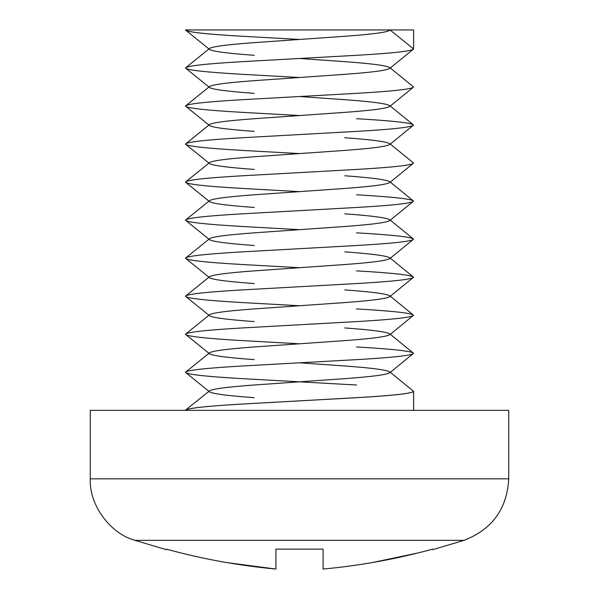 <?xml version="1.0" encoding="UTF-8"?>
<svg xmlns="http://www.w3.org/2000/svg" width="599" height="599" viewBox="0 0 599 599"><rect width="100%" height="100%" fill="white"/><g stroke="black" fill="none" stroke-linecap="round" stroke-linejoin="round"><path stroke-width="0.9" d="M413.624 410.36L413.624 391.357C412.082 393.476 393.056 395.587 356.562 397.699L242.438 404.04C206.093 406.144 187.075 408.248 185.376 410.36C186.948 408.248 205.959 406.129 242.453 404.018L356.547 397.676C393.041 395.565 412.052 393.453 413.595 391.342L413.624 410.36M90.277 478.833L508.723 478.833L90.277 478.833L90.277 410.36L90.277 478.833C88.996 504.702 109.999 533.589 135 540.35L166.357 549.695L135 540.35L464 540.35L135 540.35C109.999 533.589 88.996 504.702 90.277 478.833M508.723 410.36L90.277 410.36L508.723 410.36L508.723 478.833C507.031 508.948 492.123 529.456 464 540.35L432.643 549.695M166.357 549.695L166.357 549.126C202.095 558.949 238.612 565.591 275.914 569.05L275.914 549.126L323.086 549.126L323.086 569.05C360.164 565.636 396.688 558.994 432.643 549.126L432.643 549.126C396.688 558.994 360.164 565.636 323.086 569.05L323.086 549.126M417.323 553.094L372.421 562.543L417.323 553.094M274.978 568.968L227.253 562.656L275.914 569.05C238.612 565.591 202.095 558.949 166.357 549.126M275.914 549.126L275.914 569.05M185.405 29.95C186.948 32.061 205.959 34.18 242.453 36.292C206.093 34.165 187.075 32.061 185.376 29.95L413.624 29.95L413.624 48.953C412.052 51.087 393.041 53.199 356.547 55.31C393.041 53.199 412.052 51.087 413.595 48.968L390.039 29.95L413.595 48.968L413.624 29.95L185.405 29.95L208.961 48.968C210.189 46.857 225.276 44.745 254.231 42.634L344.769 36.292C373.724 34.18 388.811 32.061 390.039 29.95C388.811 32.061 373.724 34.18 344.769 36.292L254.231 42.634C225.276 44.745 210.189 46.857 208.961 48.968C210.189 51.087 225.276 53.199 254.231 55.31C225.276 53.199 210.189 51.087 208.961 48.968L185.405 67.994L208.961 87.012C210.189 84.901 225.276 82.782 254.231 80.67L344.769 74.328C373.724 72.217 388.811 70.105 390.039 67.994C388.811 70.105 373.724 72.217 344.769 74.328L254.231 80.67C225.276 82.782 210.189 84.901 208.961 87.012C210.189 89.124 225.276 91.235 254.231 93.354C225.276 91.235 210.189 89.124 208.961 87.012L185.405 106.03L208.961 125.056C210.189 122.937 225.276 120.826 254.231 118.714L344.769 112.372C373.724 110.261 388.811 108.149 390.039 106.03C388.811 108.149 373.724 110.261 344.769 112.372L254.231 118.714C225.276 120.826 210.189 122.937 208.961 125.056C210.189 127.168 225.276 129.279 254.231 131.391C225.276 129.279 210.189 127.168 208.961 125.056L185.405 144.074L208.961 163.093C210.189 160.981 225.276 158.87 254.231 156.751L344.769 150.416C373.724 148.297 388.811 146.186 390.039 144.074C388.811 146.186 373.724 148.297 344.769 150.416L254.231 156.751C225.276 158.87 210.189 160.981 208.961 163.093C210.189 165.204 225.276 167.323 254.231 169.435C225.276 167.323 210.189 165.204 208.961 163.093L185.405 182.111L208.961 201.137C210.189 199.018 225.276 196.906 254.231 194.795L344.769 188.453C373.724 186.341 388.811 184.23 390.039 182.111C388.811 180 373.724 177.888 344.769 175.777C373.724 177.888 388.811 180 390.039 182.111C388.811 184.23 373.724 186.341 344.769 188.453L254.231 194.795C225.276 196.906 210.189 199.018 208.961 201.137C210.189 203.248 225.276 205.36 254.231 207.471C225.276 205.36 210.189 203.248 208.961 201.137L185.405 220.155L208.961 239.173C210.189 237.062 225.276 234.95 254.231 232.839L344.769 226.497C373.724 224.385 388.811 222.266 390.039 220.155C388.811 222.266 373.724 224.385 344.769 226.497L254.231 232.839C225.276 234.95 210.189 237.062 208.961 239.173C210.189 241.292 225.276 243.404 254.231 245.515C225.276 243.404 210.189 241.292 208.961 239.173L185.405 258.199L208.961 277.217C210.189 275.106 225.276 272.987 254.231 270.875L344.769 264.533C373.724 262.422 388.811 260.31 390.039 258.199C388.811 260.31 373.724 262.422 344.769 264.533L254.231 270.875C225.276 272.987 210.189 275.106 208.961 277.217C210.189 279.329 225.276 281.44 254.231 283.559C225.276 281.44 210.189 279.329 208.961 277.217L185.405 296.235L208.961 315.254C210.189 313.142 225.276 311.031 254.231 308.919L344.769 302.577C373.724 300.466 388.811 298.347 390.039 296.235C388.811 294.124 373.724 292.012 344.769 289.894C373.724 292.012 388.811 294.124 390.039 296.235C388.811 298.347 373.724 300.466 344.769 302.577L254.231 308.919C225.276 311.031 210.189 313.142 208.961 315.254C210.189 317.373 225.276 319.484 254.231 321.596C225.276 319.484 210.189 317.373 208.961 315.254L185.405 334.279L208.961 353.298C210.189 351.186 225.276 349.075 254.231 346.956L344.769 340.621C373.724 338.502 388.811 336.391 390.039 334.279C388.811 332.168 373.724 330.049 344.769 327.938C373.724 330.049 388.811 332.168 390.039 334.279C388.811 336.391 373.724 338.502 344.769 340.621L254.231 346.956C225.276 349.075 210.189 351.186 208.961 353.298C210.189 355.409 225.276 357.528 254.231 359.64C225.276 357.528 210.189 355.409 208.961 353.298L185.405 372.316L208.961 391.342C210.189 389.223 225.276 387.111 254.231 385L344.769 378.658C373.724 376.546 388.811 374.435 390.039 372.316C388.811 370.204 373.724 368.093 344.769 365.982L299.5 362.807L344.769 365.982C373.724 368.093 388.811 370.204 390.039 372.316C388.811 374.435 373.724 376.546 344.769 378.658L254.231 385C225.276 387.111 210.189 389.223 208.961 391.342C210.189 393.453 225.276 395.565 254.231 397.676C225.276 395.565 210.189 393.453 208.961 391.342L185.623 410.016M299.665 39.452L242.438 36.269L299.5 39.459M413.595 48.968L389.762 68.428M356.547 55.31L242.453 61.652C205.959 63.764 186.948 65.875 185.405 67.994C186.948 70.105 205.959 72.217 242.453 74.328L299.5 77.503L242.453 74.328C205.959 72.217 186.948 70.105 185.405 67.994C186.948 65.875 205.959 63.764 242.453 61.652L356.547 55.31M389.762 67.552L413.595 87.012C412.052 89.124 393.041 91.235 356.547 93.354C393.041 91.235 412.052 89.124 413.595 87.012L389.762 106.472M356.547 93.354L242.453 99.689C205.959 101.808 186.948 103.919 185.405 106.03C186.948 108.149 205.959 110.261 242.453 112.372L299.5 115.54L242.453 112.372C205.959 110.261 186.948 108.149 185.405 106.03C186.948 103.919 205.959 101.808 242.453 99.689L356.547 93.354M356.547 118.714C393.041 120.826 412.052 122.937 413.595 125.056L389.762 144.509M413.595 125.056C412.052 127.168 393.041 129.279 356.547 131.391L242.453 137.733C205.959 139.844 186.948 141.963 185.405 144.074C186.948 146.186 205.959 148.297 242.453 150.416L299.5 153.584L242.453 150.416C205.959 148.297 186.948 146.186 185.405 144.074C186.948 141.963 205.959 139.844 242.453 137.733L356.547 131.391C393.041 129.279 412.052 127.168 413.595 125.056L389.762 105.596M389.762 143.633L413.595 163.093C412.052 165.204 393.041 167.323 356.547 169.435C393.041 167.323 412.052 165.204 413.595 163.093L389.762 182.553M356.547 169.435L242.453 175.777C205.959 177.888 186.948 180 185.405 182.111C186.948 184.23 205.959 186.341 242.453 188.453L299.5 191.628L242.453 188.453C205.959 186.341 186.948 184.23 185.405 182.111C186.948 180 205.959 177.888 242.453 175.777L356.547 169.435M356.547 194.795C393.041 196.906 412.052 199.018 413.595 201.137L389.762 220.597M413.595 201.137C412.052 203.248 393.041 205.36 356.547 207.471L242.453 213.813C205.959 215.932 186.948 218.043 185.405 220.155C186.948 222.266 205.959 224.385 242.453 226.497L299.5 229.664L242.453 226.497C205.959 224.385 186.948 222.266 185.405 220.155C186.948 218.043 205.959 215.932 242.453 213.813L356.547 207.471C393.041 205.36 412.052 203.248 413.595 201.137L389.762 181.677M356.547 232.839C393.041 234.95 412.052 237.062 413.595 239.173L389.762 258.633M413.595 239.173C412.052 241.292 393.041 243.404 356.547 245.515L242.453 251.857C205.959 253.969 186.948 256.08 185.405 258.199C186.948 260.31 205.959 262.422 242.453 264.533L299.5 267.708L242.453 264.533C205.959 262.422 186.948 260.31 185.405 258.199C186.948 256.08 205.959 253.969 242.453 251.857L356.547 245.515C393.041 243.404 412.052 241.292 413.595 239.173L389.762 219.721M356.547 270.875C393.041 272.987 412.052 275.106 413.595 277.217L389.762 296.677M413.595 277.217C412.052 279.329 393.041 281.44 356.547 283.559L242.453 289.894C205.959 292.012 186.948 294.124 185.405 296.235C186.948 298.347 205.959 300.466 242.453 302.577L299.5 305.745L242.453 302.577C205.959 300.466 186.948 298.347 185.405 296.235C186.948 294.124 205.959 292.012 242.453 289.894L356.547 283.559C393.041 281.44 412.052 279.329 413.595 277.217L389.762 257.757M356.547 308.919C393.041 311.031 412.052 313.142 413.595 315.254L389.762 334.714M413.595 315.254C412.052 317.373 393.041 319.484 356.547 321.596L242.453 327.938C205.959 330.049 186.948 332.168 185.405 334.279C186.948 336.391 205.959 338.502 242.453 340.621L299.5 343.789L242.453 340.621C205.959 338.502 186.948 336.391 185.405 334.279C186.948 332.168 205.959 330.049 242.453 327.938L356.547 321.596C393.041 319.484 412.052 317.373 413.595 315.254L389.762 295.801M356.547 346.956C393.041 349.075 412.052 351.186 413.595 353.298L389.762 372.758M299.5 381.833L242.453 378.658C205.959 376.546 186.948 374.435 185.405 372.316C186.948 370.204 205.959 368.093 242.453 365.982L356.547 359.64C393.041 357.528 412.052 355.409 413.595 353.298C412.052 355.409 393.041 357.528 356.547 359.64L242.453 365.982C205.959 368.093 186.948 370.204 185.405 372.316C186.948 374.435 205.959 376.546 242.453 378.658L356.547 385M344.769 99.689L299.5 96.521L344.769 99.689C373.724 101.808 388.811 103.919 390.039 106.03M344.769 61.652L299.5 58.485L344.769 61.652C373.724 63.764 388.811 65.875 390.039 67.994M344.769 137.733C373.724 139.844 388.811 141.963 390.039 144.074M344.769 213.813C373.724 215.932 388.811 218.043 390.039 220.155M344.769 251.857C373.724 253.969 388.811 256.08 390.039 258.199M413.595 391.342L389.762 371.882M413.595 353.298L389.762 333.838M390.301 29.95L389.762 30.392"/></g></svg>
